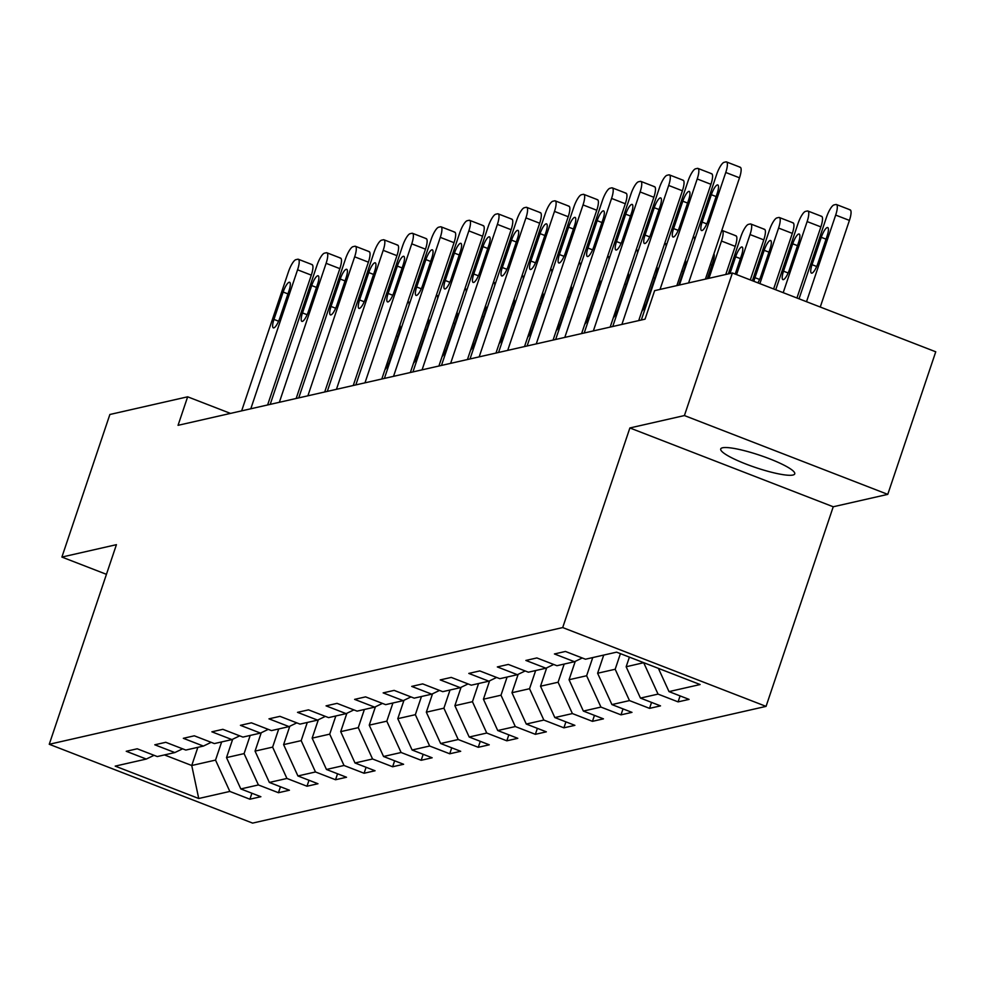 <?xml version="1.0" encoding="UTF-8"?>
<svg xmlns="http://www.w3.org/2000/svg" width="985" height="985" viewBox="0 0 985 985"><rect width="100%" height="100%" fill="white"/><g stroke="black" fill="none" stroke-linecap="round" stroke-linejoin="round"><path stroke-width="1.48" d="M722.559 447.781A39.055 6.489 -161.4 0 0 720.712 448.951A39.055 6.489 -161.4 0 0 750.779 465.856A39.055 6.489 -161.4 0 0 792.9 475.041A39.055 6.489 -161.4 0 0 794.747 473.871A39.055 6.489 -161.4 0 0 764.68 456.966A39.055 6.489 -161.4 0 0 722.559 447.781M887.768 494.371L684.415 415.559L629.883 427.958L833.236 506.77L887.768 494.371L935.75 351.793L732.397 272.98L654.631 290.649L645.04 319.165L178.051 425.323L187.655 396.807L109.877 414.488L61.895 557.067L106.442 574.329M833.236 506.77L766.059 706.38L252.603 823.103L49.25 744.278L562.706 627.568L766.059 706.38M198.736 798.503L229.837 791.435L249.894 799.204L260.877 796.717L240.82 788.936L258.39 784.946L278.447 792.716L289.43 790.229L269.361 782.447L286.93 778.458L306.988 786.227L317.97 783.74L297.913 775.958L315.483 771.969L335.54 779.738L346.523 777.251L326.454 769.47L344.024 765.48L364.081 773.25L375.063 770.762L355.006 762.981L372.564 758.992L392.633 766.761L403.604 764.274L383.547 756.492L401.117 752.503L421.174 760.272L432.156 757.785L412.099 750.004L429.657 746.014L449.726 753.784L460.697 751.296L440.64 743.515L458.21 739.526L478.267 747.295L489.25 744.808L469.192 737.026L486.75 733.037L506.807 740.806L517.79 738.319L497.733 730.538L515.303 726.548L535.36 734.317L546.343 731.83L526.273 724.049L543.843 720.06L563.9 727.829L574.883 725.342L554.826 717.56L572.396 713.571L592.453 721.34L603.436 718.853L583.366 711.071L600.936 707.082L620.993 714.851L631.976 712.364L611.919 704.583L629.477 700.594L649.546 708.363L660.516 705.876L640.459 698.094L658.029 694.105L678.086 701.874L689.069 699.387L669.012 691.605L700.113 684.538L616.573 652.156L585.472 659.224L565.415 651.454L554.432 653.954L574.489 661.723L556.919 665.712L536.862 657.943L525.879 660.442L545.949 668.212L528.379 672.201L508.322 664.432L497.339 666.931L517.396 674.7L499.826 678.69L479.769 670.92L468.798 673.42L488.856 681.189L471.286 685.178L451.228 677.409L440.246 679.909L460.303 687.678L442.745 691.667L422.676 683.898L411.705 686.397L431.762 694.166L414.192 698.156L394.135 690.386L383.153 692.886L403.21 700.655L385.652 704.644L365.583 696.875L354.612 699.375L374.669 707.144L357.099 711.133L337.042 703.364L326.06 705.863L346.129 713.633L328.559 717.622L308.502 709.853L297.519 712.352L317.576 720.121L300.006 724.11L279.949 716.341L268.967 718.841L289.036 726.61L271.466 730.599L251.409 722.83L240.426 725.329L260.483 733.099L242.913 737.088L222.856 729.319L211.874 731.818L231.943 739.587L214.373 743.576L194.316 735.807L183.333 738.307L203.39 746.076L185.833 750.065L165.763 742.296L154.793 744.795L174.85 752.565L157.28 756.554L137.223 748.785L126.24 751.284L146.297 759.053L115.196 766.121L198.736 798.503L191.743 765.505L215.53 760.1L221.65 741.927M643.747 662.683L626.152 666.759L629.403 657.13M582.258 657.98L574.489 661.723M658.029 694.105L643.722 662.77M640.459 698.094L626.152 666.759M620.427 653.646L615.182 669.258L597.612 673.247L603.731 655.074M553.705 664.469L545.949 668.212M629.477 700.594L615.182 669.258M611.919 704.583L597.612 673.247M592.748 657.574L586.629 675.747L569.059 679.736L575.252 661.354M525.165 670.957L517.396 674.7M600.936 707.082L586.629 675.747M583.366 711.071L569.059 679.736M564.196 664.062L558.089 682.236L540.519 686.225L546.7 667.842M496.612 677.446L488.856 681.189M572.396 713.571L558.089 682.236M554.826 717.56L540.519 686.225M535.655 670.551L529.536 688.724L511.966 692.714L518.159 674.331M468.072 683.935L460.303 687.678M543.843 720.06L529.536 688.724M526.273 724.049L511.966 692.714M507.103 677.04L500.996 695.213L483.426 699.202L489.607 680.82M439.532 690.423L431.762 694.166M515.303 726.548L500.996 695.213M497.733 730.538L483.426 699.202M478.562 683.528L472.443 701.702L454.885 705.691L461.066 687.308M410.979 696.912L403.21 700.655M486.75 733.037L472.443 701.702M469.192 737.026L454.885 705.691M450.022 690.017L443.903 708.19L426.333 712.18L432.526 693.797M382.439 703.401L374.669 707.144M458.21 739.526L443.903 708.19M440.64 743.515L426.333 712.18M421.469 696.506L415.35 714.679L397.792 718.668L403.973 700.286M353.886 709.889L346.129 713.633M429.657 746.014L415.35 714.679M412.099 750.004L397.792 718.668M392.929 702.995L386.81 721.168L369.24 725.157L375.433 706.774M325.346 716.378L317.576 720.121M401.117 752.503L386.81 721.168M383.547 756.492L369.24 725.157M364.376 709.483L358.269 727.656L340.699 731.646L346.88 713.263M296.793 722.867L289.036 726.61M372.564 758.992L358.269 727.656M355.006 762.981L340.699 731.646M335.836 715.972L329.716 734.145L312.147 738.134L318.34 719.752M268.252 729.356L260.483 733.099M344.024 765.48L329.716 734.145M326.454 769.47L312.147 738.134M307.283 722.461L301.176 740.634L283.606 744.623L289.787 726.24M239.7 735.844L231.943 739.587M315.483 771.969L301.176 740.634M297.913 775.958L283.606 744.623M278.743 728.949L272.623 747.122L255.053 751.112L261.247 732.729M211.159 742.333L203.39 746.076M286.93 778.458L272.623 747.122M269.361 782.447L255.053 751.112M250.19 735.438L244.083 753.611L226.513 757.6L232.694 739.218M182.607 748.822L174.85 752.565M258.39 784.946L244.083 753.611M240.82 788.936L226.513 757.6M197.862 747.332L191.743 765.505L164.458 754.929M154.066 755.31L146.297 759.053M229.837 791.435L215.53 760.1M684.415 415.559L732.397 272.98M629.883 427.958L562.706 627.568M49.25 744.278L116.427 544.668L61.895 557.067M230.478 413.404L187.655 396.807M669.012 691.605L658.399 668.359M249.894 799.204L251.914 793.233M278.447 792.716L280.454 786.744M306.988 786.227L309.007 780.255M335.54 779.738L337.547 773.767M364.081 773.25L366.088 767.278M392.633 766.761L394.64 760.789M421.174 760.272L423.181 754.301M449.726 753.784L451.733 747.812M478.267 747.295L480.274 741.323M506.807 740.806L508.826 734.835M535.36 734.317L537.367 728.346M563.9 727.829L565.919 721.857M592.453 721.34L594.46 715.369M620.993 714.851L623.012 708.88M649.546 708.363L651.553 702.391M678.086 701.874L680.093 695.903M241.645 410.868L288.42 271.885A12.202 3.164 -68.8 0 1 295.919 259.646L297.753 259.24A12.202 3.164 -68.8 0 1 298.32 259.264A12.202 3.164 -68.8 0 1 297.568 269.804L250.793 408.787M267.612 404.958L311.309 275.135L297.568 269.804M283.163 292.04A9.764 2.524 111.2 0 1 289.615 282.276A9.764 2.524 111.2 0 1 289.011 290.71L279.802 318.093A9.764 2.524 111.2 0 1 273.337 327.857A9.764 2.524 111.2 0 1 273.941 319.423L283.163 292.04L287.94 293.899M311.482 264.559A12.202 3.164 111.2 0 1 312.06 264.583A12.202 3.164 111.2 0 1 311.309 275.135M384.938 369.671A9.764 2.524 -68.8 0 0 389.715 360.695L398.925 333.324A9.764 2.524 -68.8 0 0 399.91 325.21M409.12 304.907A12.202 3.164 -68.8 0 0 408.233 301.866A12.202 3.164 -68.8 0 0 407.778 301.816M270.198 404.379L316.961 265.396A12.202 3.164 -68.8 0 1 324.459 253.157L326.294 252.751A12.202 3.164 -68.8 0 1 326.86 252.776A12.202 3.164 -68.8 0 1 326.109 263.315L279.346 402.299M296.165 398.469L339.85 268.646L326.109 263.315M311.703 285.551A9.764 2.524 111.2 0 1 318.155 275.788A9.764 2.524 111.2 0 1 317.564 284.222L308.342 311.605A9.764 2.524 111.2 0 1 301.89 321.369A9.764 2.524 111.2 0 1 302.493 312.934L311.703 285.551L316.481 287.411M340.034 258.07A12.202 3.164 111.2 0 1 340.601 258.095A12.202 3.164 111.2 0 1 339.85 268.646M298.738 397.891L345.513 258.907A12.202 3.164 -68.8 0 1 353.012 246.669L354.834 246.262A12.202 3.164 -68.8 0 1 355.413 246.287A12.202 3.164 -68.8 0 1 354.662 256.826L307.886 395.81M324.705 391.981L368.402 262.158L354.662 256.826M340.244 279.063A9.764 2.524 111.2 0 1 346.708 269.299A9.764 2.524 111.2 0 1 346.104 277.733L336.895 305.116A9.764 2.524 111.2 0 1 330.431 314.88A9.764 2.524 111.2 0 1 331.034 306.446L340.244 279.063L345.033 280.922M368.575 251.581A12.202 3.164 111.2 0 1 369.153 251.606A12.202 3.164 111.2 0 1 368.402 262.158M413.491 363.182A9.764 2.524 -68.8 0 0 418.268 354.206L427.478 326.835A9.764 2.524 -68.8 0 0 428.45 318.721M437.672 298.418A12.202 3.164 -68.8 0 0 436.786 295.377A12.202 3.164 -68.8 0 0 436.318 295.328M442.031 356.693A9.764 2.524 -68.8 0 0 446.808 347.717L456.018 320.347A9.764 2.524 -68.8 0 0 457.003 312.233M466.213 291.929A12.202 3.164 -68.8 0 0 465.326 288.888A12.202 3.164 -68.8 0 0 464.871 288.839M327.291 391.402L374.054 252.419A12.202 3.164 -68.8 0 1 381.552 240.18L383.387 239.774A12.202 3.164 -68.8 0 1 383.953 239.798A12.202 3.164 -68.8 0 1 383.202 250.338L336.439 389.321M353.258 385.492L396.943 255.669L383.202 250.338M368.796 272.574A9.764 2.524 111.2 0 1 375.248 262.81A9.764 2.524 111.2 0 1 374.645 271.244L365.435 298.627A9.764 2.524 111.2 0 1 358.983 308.391A9.764 2.524 111.2 0 1 359.587 299.957L368.796 272.574L373.574 274.433M397.127 245.093A12.202 3.164 111.2 0 1 397.694 245.117A12.202 3.164 111.2 0 1 396.943 255.669M355.831 384.913L402.606 245.93A12.202 3.164 -68.8 0 1 410.105 233.691L411.927 233.285A12.202 3.164 -68.8 0 1 412.506 233.31A12.202 3.164 -68.8 0 1 411.755 243.849L364.979 382.833M381.798 379.003L425.495 249.18L411.755 243.849M397.337 266.085A9.764 2.524 111.2 0 1 403.801 256.322A9.764 2.524 111.2 0 1 403.197 264.756L393.988 292.139A9.764 2.524 111.2 0 1 387.524 301.902A9.764 2.524 111.2 0 1 388.127 293.468L397.337 266.085L402.126 267.945M425.668 238.604A12.202 3.164 111.2 0 1 426.246 238.629A12.202 3.164 111.2 0 1 425.495 249.18M384.384 378.425L431.147 239.441A12.202 3.164 -68.8 0 1 438.645 227.203L440.48 226.796A12.202 3.164 -68.8 0 1 441.046 226.821A12.202 3.164 -68.8 0 1 440.295 237.36L393.532 376.344M410.351 372.515L454.036 242.692L440.295 237.36M425.889 259.597A9.764 2.524 111.2 0 1 432.341 249.833A9.764 2.524 111.2 0 1 431.738 258.267L422.528 285.65A9.764 2.524 111.2 0 1 416.076 295.414A9.764 2.524 111.2 0 1 416.68 286.98L425.889 259.597L430.667 261.456M454.22 232.115A12.202 3.164 111.2 0 1 454.787 232.14A12.202 3.164 111.2 0 1 454.036 242.692M470.584 350.204A9.764 2.524 -68.8 0 0 475.361 341.229L484.571 313.858A9.764 2.524 -68.8 0 0 485.543 305.744M494.753 285.441A12.202 3.164 -68.8 0 0 493.879 282.399A12.202 3.164 -68.8 0 0 493.411 282.35M499.124 343.716A9.764 2.524 -68.8 0 0 503.901 334.74L513.111 307.369A9.764 2.524 -68.8 0 0 514.096 299.255M523.306 278.952A12.202 3.164 -68.8 0 0 522.419 275.911A12.202 3.164 -68.8 0 0 521.964 275.862M527.677 337.227A9.764 2.524 -68.8 0 0 532.442 328.251L541.664 300.881A9.764 2.524 -68.8 0 0 542.637 292.767M551.846 272.463A12.202 3.164 -68.8 0 0 550.972 269.422A12.202 3.164 -68.8 0 0 550.504 269.373M556.217 330.738A9.764 2.524 -68.8 0 0 560.994 321.763L570.204 294.392A9.764 2.524 -68.8 0 0 571.177 286.278M580.399 265.975A12.202 3.164 -68.8 0 0 579.512 262.933A12.202 3.164 -68.8 0 0 579.057 262.884M584.77 324.25A9.764 2.524 -68.8 0 0 589.535 315.274L598.757 287.903A9.764 2.524 -68.8 0 0 599.73 279.789M608.939 259.486A12.202 3.164 -68.8 0 0 608.065 256.445A12.202 3.164 -68.8 0 0 607.597 256.396M613.31 317.761A9.764 2.524 -68.8 0 0 618.087 308.785L627.297 281.414A9.764 2.524 -68.8 0 0 628.27 273.301M637.492 252.997A12.202 3.164 -68.8 0 0 636.605 249.956A12.202 3.164 -68.8 0 0 636.15 249.907M641.851 311.272A9.764 2.524 -68.8 0 0 646.628 302.296L655.85 274.926A9.764 2.524 -68.8 0 0 656.823 266.812M666.032 246.509A12.202 3.164 -68.8 0 0 665.146 243.467A12.202 3.164 -68.8 0 0 664.69 243.418M678.751 285.17L684.39 268.437A9.764 2.524 -68.8 0 0 685.363 260.323M694.585 240.02A12.202 3.164 -68.8 0 0 693.699 236.979A12.202 3.164 -68.8 0 0 693.231 236.929M725.773 274.483L735.229 246.361A12.202 3.164 111.2 0 0 735.98 235.809A12.202 3.164 111.2 0 0 735.413 235.784M721.783 230.441A12.202 3.164 -68.8 0 1 722.239 230.49A12.202 3.164 -68.8 0 1 721.488 241.042L708.954 278.312M707.304 278.681L712.931 261.936A9.764 2.524 -68.8 0 0 713.916 253.834M750.299 279.912L763.781 239.872A12.202 3.164 111.2 0 0 764.532 229.32A12.202 3.164 111.2 0 0 763.954 229.296M728.346 273.904L740.892 236.622A12.202 3.164 -68.8 0 1 748.391 224.383L750.213 223.977A12.202 3.164 -68.8 0 1 750.792 224.001A12.202 3.164 -68.8 0 1 750.041 234.553L736.558 274.593M735.216 274.064L741.483 255.447A9.764 2.524 -68.8 0 0 742.087 247.013A9.764 2.524 -68.8 0 0 735.623 256.789L729.996 273.522M773.619 288.95L792.322 233.383A12.202 3.164 111.2 0 0 793.073 222.832A12.202 3.164 111.2 0 0 792.506 222.807M752.405 280.737L769.433 230.133A12.202 3.164 -68.8 0 1 776.931 217.894L778.766 217.488A12.202 3.164 -68.8 0 1 779.332 217.513A12.202 3.164 -68.8 0 1 778.581 228.064L759.878 283.631M757.871 282.843A9.764 2.524 -68.8 0 0 760.814 276.342L770.024 248.959A9.764 2.524 -68.8 0 0 770.627 240.525A9.764 2.524 -68.8 0 0 764.175 250.301L754.953 277.671A9.764 2.524 -68.8 0 0 753.956 281.328M796.939 297.987L820.874 226.895A12.202 3.164 111.2 0 0 821.625 216.343A12.202 3.164 111.2 0 0 821.047 216.318M775.724 289.775L797.985 223.644A12.202 3.164 -68.8 0 1 805.484 211.406L807.306 210.999A12.202 3.164 -68.8 0 1 807.885 211.024A12.202 3.164 -68.8 0 1 807.134 221.576L783.198 292.668M792.716 243.812L783.506 271.183A9.764 2.524 -68.8 0 0 782.903 279.617A9.764 2.524 -68.8 0 0 789.367 269.853L798.576 242.47A9.764 2.524 -68.8 0 0 799.18 234.036A9.764 2.524 -68.8 0 0 792.716 243.812L797.505 245.659M412.924 371.936L459.7 232.952A12.202 3.164 -68.8 0 1 467.198 220.714L469.02 220.308A12.202 3.164 -68.8 0 1 469.599 220.332A12.202 3.164 -68.8 0 1 468.848 230.872L422.072 369.855M438.891 366.026L482.588 236.203L468.848 230.872M454.43 253.108A9.764 2.524 111.2 0 1 460.894 243.344A9.764 2.524 111.2 0 1 460.29 251.778L451.081 279.161A9.764 2.524 111.2 0 1 444.617 288.925A9.764 2.524 111.2 0 1 445.22 280.491L454.43 253.108L459.219 254.967M482.761 225.627A12.202 3.164 111.2 0 1 483.339 225.651A12.202 3.164 111.2 0 1 482.588 236.203M441.465 365.447L488.24 226.464A12.202 3.164 -68.8 0 1 495.738 214.225L497.573 213.807A12.202 3.164 -68.8 0 1 498.139 213.844A12.202 3.164 -68.8 0 1 497.388 224.383L450.625 363.366M467.444 359.537L511.129 229.714L497.388 224.383M482.982 246.619A9.764 2.524 111.2 0 1 489.434 236.856A9.764 2.524 111.2 0 1 488.831 245.29L479.621 272.673A9.764 2.524 111.2 0 1 473.169 282.436A9.764 2.524 111.2 0 1 473.76 274.002L482.982 246.619L487.76 248.479M511.313 219.138A12.202 3.164 111.2 0 1 511.88 219.162A12.202 3.164 111.2 0 1 511.129 229.714M470.017 358.959L516.793 219.975A12.202 3.164 -68.8 0 1 524.291 207.736L526.113 207.318A12.202 3.164 -68.8 0 1 526.692 207.355A12.202 3.164 -68.8 0 1 525.941 217.894L479.166 356.878M495.984 353.049L539.682 223.226L525.941 217.894M511.523 240.131A9.764 2.524 111.2 0 1 517.975 230.367A9.764 2.524 111.2 0 1 517.384 238.801L508.161 266.184A9.764 2.524 111.2 0 1 501.71 275.948A9.764 2.524 111.2 0 1 502.313 267.514L511.523 240.131L516.312 241.99M539.854 212.649A12.202 3.164 111.2 0 1 540.433 212.674A12.202 3.164 111.2 0 1 539.682 223.226M498.558 352.47L545.333 213.486A12.202 3.164 -68.8 0 1 552.831 201.248L554.666 200.829A12.202 3.164 -68.8 0 1 555.232 200.866A12.202 3.164 -68.8 0 1 554.481 211.406L507.706 350.389M524.525 346.56L568.222 216.737L554.481 211.406M540.075 233.642A9.764 2.524 111.2 0 1 546.527 223.878A9.764 2.524 111.2 0 1 545.924 232.312L536.714 259.695A9.764 2.524 111.2 0 1 530.262 269.459A9.764 2.524 111.2 0 1 530.853 261.025L540.075 233.642L544.853 235.501M568.407 206.16A12.202 3.164 111.2 0 1 568.973 206.185A12.202 3.164 111.2 0 1 568.222 216.737M527.11 345.981L573.873 206.998A12.202 3.164 -68.8 0 1 581.372 194.759L583.206 194.34A12.202 3.164 -68.8 0 1 583.785 194.377A12.202 3.164 -68.8 0 1 583.034 204.917L536.259 343.9M553.077 340.071L596.762 210.248L583.034 204.917M568.616 227.153A9.764 2.524 111.2 0 1 575.068 217.389A9.764 2.524 111.2 0 1 574.477 225.824L565.255 253.207A9.764 2.524 111.2 0 1 558.803 262.97A9.764 2.524 111.2 0 1 559.406 254.536L568.616 227.153L573.405 229.012M596.947 199.672A12.202 3.164 111.2 0 1 597.513 199.696A12.202 3.164 111.2 0 1 596.762 210.248M555.651 339.493L602.426 200.509A12.202 3.164 -68.8 0 1 609.924 188.27L611.759 187.852A12.202 3.164 -68.8 0 1 612.325 187.889A12.202 3.164 -68.8 0 1 611.574 198.428L564.799 337.412M581.618 333.583L625.315 203.76L611.574 198.428M597.156 220.665A9.764 2.524 111.2 0 1 603.62 210.901A9.764 2.524 111.2 0 1 603.017 219.335L593.807 246.718A9.764 2.524 111.2 0 1 587.343 256.482A9.764 2.524 111.2 0 1 587.946 248.048L597.156 220.665L601.946 222.524M625.487 193.183A12.202 3.164 111.2 0 1 626.066 193.208A12.202 3.164 111.2 0 1 625.315 203.76M584.203 333.004L630.966 194.02A12.202 3.164 -68.8 0 1 638.465 181.782L640.299 181.363A12.202 3.164 -68.8 0 1 640.866 181.4A12.202 3.164 -68.8 0 1 640.115 191.94L593.352 330.923M610.171 327.094L653.855 197.271L640.115 191.94M625.709 214.176A9.764 2.524 111.2 0 1 632.161 204.412A9.764 2.524 111.2 0 1 631.557 212.846L622.348 240.229A9.764 2.524 111.2 0 1 615.896 249.993A9.764 2.524 111.2 0 1 616.499 241.559L625.709 214.176L630.486 216.035M654.04 186.694A12.202 3.164 111.2 0 1 654.606 186.719A12.202 3.164 111.2 0 1 653.855 197.271M612.744 326.515L659.519 187.532A12.202 3.164 -68.8 0 1 667.017 175.293L668.84 174.874A12.202 3.164 -68.8 0 1 669.418 174.911A12.202 3.164 -68.8 0 1 668.667 185.451L621.892 324.434M638.711 320.605L682.408 190.782L668.667 185.451M654.249 207.687A9.764 2.524 111.2 0 1 660.713 197.923A9.764 2.524 111.2 0 1 660.11 206.357L650.9 233.74A9.764 2.524 111.2 0 1 644.436 243.504A9.764 2.524 111.2 0 1 645.04 235.07L654.249 207.687L659.039 209.546M682.58 180.206A12.202 3.164 111.2 0 1 683.159 180.23A12.202 3.164 111.2 0 1 682.408 190.782M641.297 320.026L688.059 181.043A12.202 3.164 -68.8 0 1 695.558 168.804L697.392 168.386A12.202 3.164 -68.8 0 1 697.959 168.423A12.202 3.164 -68.8 0 1 697.208 178.962L660.036 289.43M676.855 285.601L710.948 184.293L697.208 178.962M682.802 201.199A9.764 2.524 111.2 0 1 689.254 191.435A9.764 2.524 111.2 0 1 688.65 199.869L679.441 227.252A9.764 2.524 111.2 0 1 672.989 237.016A9.764 2.524 111.2 0 1 673.592 228.582L682.802 201.199L687.579 203.058M711.133 173.717A12.202 3.164 111.2 0 1 711.699 173.742A12.202 3.164 111.2 0 1 710.948 184.293M679.428 285.022L716.612 174.554A12.202 3.164 -68.8 0 1 724.11 162.316L725.933 161.897A12.202 3.164 -68.8 0 1 726.511 161.934A12.202 3.164 -68.8 0 1 725.76 172.474L688.589 282.941M705.408 279.112L739.501 177.805L725.76 172.474M711.342 194.71A9.764 2.524 111.2 0 1 717.806 184.946A9.764 2.524 111.2 0 1 717.203 193.38L707.993 220.763A9.764 2.524 111.2 0 1 701.529 230.527A9.764 2.524 111.2 0 1 702.133 222.093L711.342 194.71L716.132 196.569M739.673 167.228A12.202 3.164 111.2 0 1 740.252 167.253A12.202 3.164 111.2 0 1 739.501 177.805M820.259 307.037L849.415 220.406A12.202 3.164 111.2 0 0 850.166 209.854A12.202 3.164 111.2 0 0 849.599 209.83M799.044 298.812L826.526 217.156A12.202 3.164 -68.8 0 1 834.024 204.917L835.859 204.511A12.202 3.164 -68.8 0 1 836.425 204.535A12.202 3.164 -68.8 0 1 835.674 215.087L806.518 301.705M821.268 237.323L812.046 264.694A9.764 2.524 -68.8 0 0 811.455 273.128A9.764 2.524 -68.8 0 0 817.907 263.364L827.117 235.981A9.764 2.524 -68.8 0 0 827.72 227.547A9.764 2.524 -68.8 0 0 821.268 237.323L826.046 239.17M273.941 319.423L278.583 321.221M397.854 336.501L396.302 335.897M388.509 363.822L387.093 363.28M302.493 312.934L307.135 314.732M331.034 306.446L335.676 308.243M426.406 330.012L424.855 329.409M417.049 357.333L415.645 356.792M454.947 323.523L453.395 322.92M445.602 350.845L444.186 350.303M359.587 299.957L364.228 301.755M388.127 293.468L392.769 295.266M416.68 286.98L421.321 288.777M483.5 317.035L481.948 316.431M474.142 344.356L472.726 343.814M512.04 310.546L510.489 309.943M502.682 337.867L501.279 337.326M540.593 304.057L539.041 303.454M531.235 331.379L529.819 330.837M569.133 297.568L567.582 296.965M559.775 324.89L558.372 324.348M597.686 291.08L596.122 290.476M588.328 318.401L586.912 317.86M626.226 284.591L624.675 283.988M616.869 311.913L615.465 311.371M654.766 278.102L653.215 277.499M645.421 305.424L644.005 304.882M683.319 271.614L681.768 271.01M721.488 241.042L735.229 246.361M711.859 265.125L710.308 264.522M750.041 234.553L763.781 239.872M740.412 258.636L735.623 256.789M778.581 228.064L792.322 233.383M768.953 252.148L764.175 250.301M759.607 279.469L754.953 277.671M807.134 221.576L820.874 226.895M788.148 272.98L783.506 271.183M445.22 280.491L449.862 282.289M473.76 274.002L478.402 275.8M502.313 267.514L506.955 269.311M530.853 261.025L535.495 262.823M559.406 254.536L564.048 256.334M587.946 248.048L592.588 249.845M616.499 241.559L621.141 243.357M645.04 235.07L649.681 236.868M673.592 228.582L678.234 230.379M702.133 222.093L706.774 223.891M835.674 215.087L849.415 220.406M816.688 266.492L812.046 264.694M312.06 264.583L298.32 259.264M408.233 301.866L409.92 302.518M340.601 258.095L326.86 252.776M369.153 251.606L355.413 246.287M436.786 295.377L438.473 296.029M465.326 288.888L467.013 289.541M397.694 245.117L383.953 239.798M426.246 238.629L412.506 233.31M454.787 232.14L441.046 226.821M493.879 282.399L495.566 283.052M522.419 275.911L524.106 276.563M550.972 269.422L552.647 270.075M579.512 262.933L581.199 263.586M608.065 256.445L609.74 257.097M636.605 249.956L638.292 250.609M665.146 243.467L666.833 244.12M693.699 236.979L695.385 237.631M722.239 230.49L735.98 235.809M750.792 224.001L764.532 229.32M779.332 217.513L793.073 222.832M807.885 211.024L821.625 216.343M483.339 225.651L469.599 220.332M511.88 219.162L498.139 213.844M540.433 212.674L526.692 207.355M568.973 206.185L555.232 200.866M597.513 199.696L583.785 194.377M626.066 193.208L612.325 187.889M654.606 186.719L640.866 181.4M683.159 180.23L669.418 174.911M711.699 173.742L697.959 168.423M740.252 167.253L726.511 161.934M836.425 204.535L850.166 209.854"/></g></svg>
